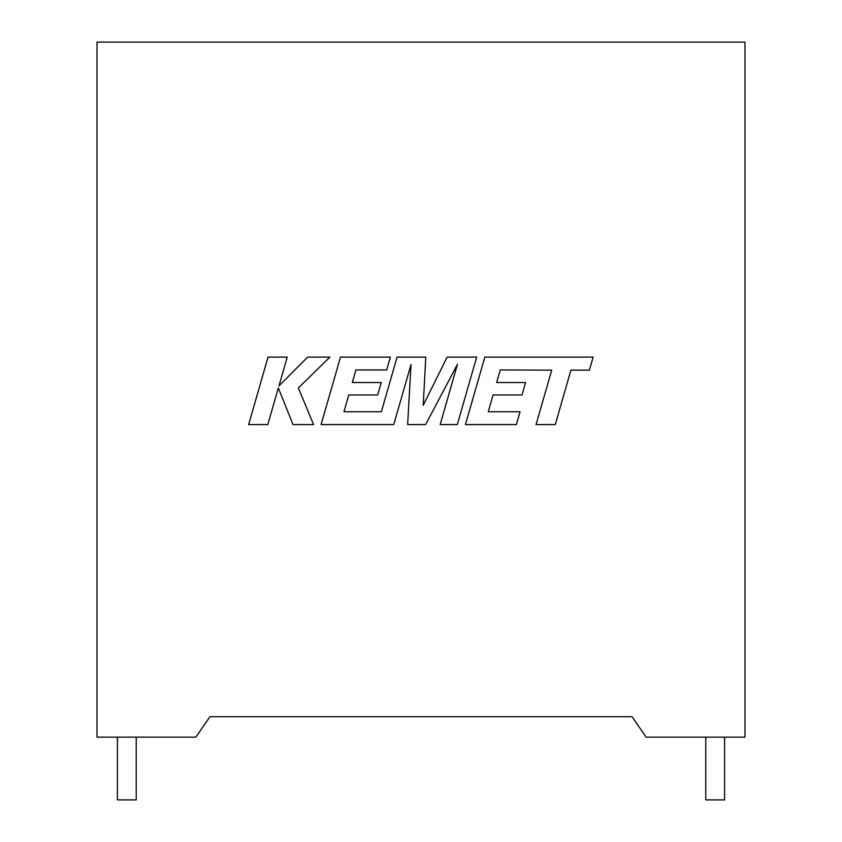 <?xml version="1.0" encoding="UTF-8"?>
<svg xmlns="http://www.w3.org/2000/svg" width="842" height="842" viewBox="0 0 842 842"><rect width="100%" height="100%" fill="white"/><g stroke="black" fill="none" stroke-linecap="round" stroke-linejoin="round"><path stroke-width="1.26" d="M705.764 737.139L705.764 799.9L724.594 799.9L724.594 737.139M136.236 737.139L136.236 799.9L117.406 799.9L117.406 737.139M632.026 716.71L209.974 716.71L195.86 737.139L97.009 737.139L97.009 42.1L744.991 42.1L744.991 737.139L646.14 737.139L632.026 716.71M500.274 369.954L551.71 370.143L536.059 424.578L555.278 424.578L570.918 370.143L589.389 370.143L593.136 357.113L484.834 357.113L465.426 424.578L516.399 424.578L520.04 411.749L488.286 411.749L493.065 394.982L522.019 394.982L525.576 382.51L496.633 382.51L500.274 369.954M476.698 357.113L447.113 357.113L423.21 405.318L425.799 357.113L397.066 357.113L381.363 411.749L343.968 411.749L348.746 394.982L377.7 394.982L381.258 382.51L352.303 382.51L355.955 369.954L386.688 369.954L390.341 357.113L340.494 357.113L321.086 424.578L393.761 424.578L411.012 364.512L407.644 424.578L425.631 424.578L457.49 364.228L440.166 424.578L457.301 424.578L476.698 357.113M268.03 357.113L248.643 424.578L267.819 424.578L278.323 387.952L293.027 424.578L313.561 424.578L298.373 387.952L329.864 357.113L307.667 357.113L278.986 385.889L287.238 357.113L268.03 357.113"/></g></svg>
